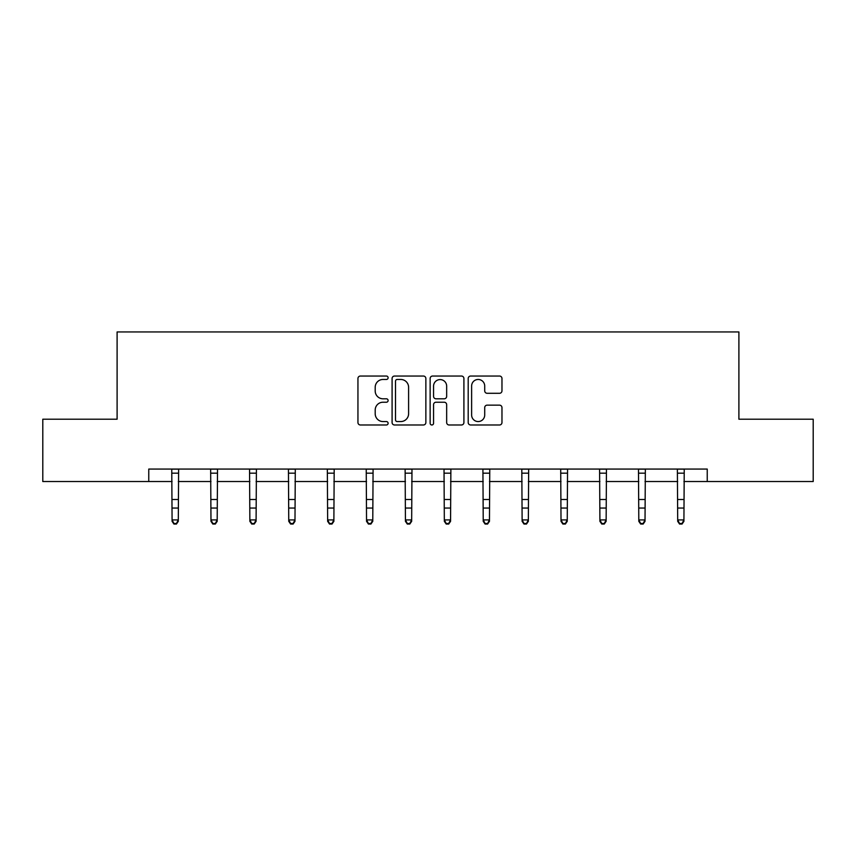 <?xml version="1.0" encoding="UTF-8"?>
<svg xmlns="http://www.w3.org/2000/svg" width="856" height="856" viewBox="0 0 856 856"><rect width="100%" height="100%" fill="white"/><g stroke="black" fill="none" stroke-linecap="round" stroke-linejoin="round"><path stroke-width="1.28" d="M388.11 377.753A1.712 1.712 0 0 0 386.398 376.041L360.397 376.041A2.45 2.45 0 0 0 357.947 378.48L357.947 422.532A2.45 2.45 0 0 0 360.397 424.983L386.398 424.983A1.712 1.712 0 0 0 388.11 423.271A1.712 1.712 0 0 0 386.398 421.559L383.028 421.559A7.832 7.832 0 0 1 375.195 413.726L375.195 410.056A7.832 7.832 0 0 1 383.028 402.224L386.398 402.224A1.712 1.712 0 0 0 388.11 400.512A1.712 1.712 0 0 0 386.398 398.8L383.028 398.8A7.832 7.832 0 0 1 375.195 390.967L375.195 387.297A7.832 7.832 0 0 1 383.028 379.465L386.398 379.465A1.712 1.712 0 0 0 388.11 377.753M499.519 393.289A2.45 2.45 0 0 0 501.969 390.839L501.969 378.48A2.45 2.45 0 0 0 499.519 376.041L470.64 376.041A2.45 2.45 0 0 0 468.2 378.48L468.2 422.532A2.45 2.45 0 0 0 470.64 424.983L499.519 424.983A2.45 2.45 0 0 0 501.969 422.532L501.969 407.606A2.45 2.45 0 0 0 499.519 405.156L487.16 405.156A2.45 2.45 0 0 0 484.71 407.606L484.71 415.01A6.548 6.548 0 0 1 478.172 421.559A6.548 6.548 0 0 1 471.624 415.01L471.624 386.013A6.548 6.548 0 0 1 478.172 379.465A6.548 6.548 0 0 1 484.71 386.013L484.71 390.839A2.45 2.45 0 0 0 487.16 393.289L499.519 393.289M148.762 481.532L42.8 481.532L42.8 419.205L117.101 419.205L117.101 331.946L738.899 331.946L738.899 419.205L813.2 419.205L813.2 481.532L707.238 481.532L707.238 469.067L148.762 469.067L148.762 481.532L172.077 481.532M425.86 378.48A2.45 2.45 0 0 0 423.41 376.041L394.53 376.041A2.45 2.45 0 0 0 392.091 378.48L392.091 422.532A2.45 2.45 0 0 0 394.53 424.983L423.41 424.983A2.45 2.45 0 0 0 425.86 422.532L425.86 378.48M432.59 376.041L461.47 376.041A2.45 2.45 0 0 1 463.909 378.48L463.909 422.532A2.45 2.45 0 0 1 461.47 424.983L449.111 424.983A2.45 2.45 0 0 1 446.661 422.532L446.661 404.663A2.45 2.45 0 0 0 444.211 402.224L436.014 402.224A2.45 2.45 0 0 0 433.564 404.663L433.564 423.271A1.712 1.712 0 0 1 431.852 424.983A1.712 1.712 0 0 1 430.14 423.271L430.14 378.48A2.45 2.45 0 0 1 432.59 376.041M178.305 481.532L210.972 481.532M217.199 481.532L249.856 481.532M256.094 481.532L288.75 481.532M294.988 481.532L327.645 481.532M333.883 481.532L366.539 481.532M372.777 481.532L405.434 481.532M411.672 481.532L444.328 481.532M450.566 481.532L483.223 481.532M489.461 481.532L522.117 481.532M528.355 481.532L561.012 481.532M567.25 481.532L599.906 481.532M606.144 481.532L638.801 481.532M645.028 481.532L677.695 481.532M683.923 481.532L707.238 481.532M397.227 379.465A1.712 1.712 0 0 0 395.515 381.177L395.515 419.847A1.712 1.712 0 0 0 397.227 421.559L400.779 421.559A7.832 7.832 0 0 0 408.601 413.726L408.601 387.297A7.832 7.832 0 0 0 400.779 379.465L397.227 379.465M446.661 386.131A6.548 6.548 0 0 0 440.112 379.583A6.548 6.548 0 0 0 433.564 386.131L433.564 396.349A2.45 2.45 0 0 0 436.014 398.8L444.211 398.8A2.45 2.45 0 0 0 446.661 396.349L446.661 386.131M171.756 469.067L172.077 519.924L178.305 519.924L178.305 521.315L176.432 524.054L176.432 523.498L173.939 523.498L173.939 524.054L176.432 524.054M176.432 523.498L178.305 519.924L178.626 469.067M173.939 524.054L172.077 521.315L172.077 519.924L173.939 523.498M210.651 469.067L210.972 519.924L217.199 519.924L217.199 521.315L215.327 524.054L215.327 523.498L212.834 523.498L212.834 524.054L215.327 524.054M215.327 523.498L217.199 519.924L217.52 469.067M212.834 524.054L210.972 521.315L210.972 519.924L212.834 523.498M249.545 469.067L249.856 519.924L256.094 519.924L256.094 521.315L254.221 524.054L254.221 523.498L251.728 523.498L251.728 524.054L254.221 524.054M254.221 523.498L256.094 519.924L256.415 469.067M251.728 524.054L249.856 521.315L249.856 519.924L251.728 523.498M288.44 469.067L288.75 519.924L294.988 519.924L294.988 521.315L293.116 524.054L293.116 523.498L290.623 523.498L290.623 524.054L293.116 524.054M293.116 523.498L294.988 519.924L295.299 469.067M290.623 524.054L288.75 521.315L288.75 519.924L290.623 523.498M327.334 469.067L327.645 519.924L333.883 519.924L333.883 521.315L332.01 524.054L332.01 523.498L329.517 523.498L329.517 524.054L332.01 524.054M332.01 523.498L333.883 519.924L334.193 469.067M329.517 524.054L327.645 521.315L327.645 519.924L329.517 523.498M366.229 469.067L366.539 519.924L372.777 519.924L372.777 521.315L370.905 524.054L370.905 523.498L368.412 523.498L368.412 524.054L370.905 524.054M370.905 523.498L372.777 519.924L373.088 469.067M368.412 524.054L366.539 521.315L366.539 519.924L368.412 523.498M405.123 469.067L405.434 519.924L411.672 519.924L411.672 521.315L409.799 524.054L409.799 523.498L407.306 523.498L407.306 524.054L409.799 524.054M409.799 523.498L411.672 519.924L411.982 469.067M407.306 524.054L405.434 521.315L405.434 519.924L407.306 523.498M444.018 469.067L444.328 519.924L450.566 519.924L450.566 521.315L448.694 524.054L448.694 523.498L446.201 523.498L446.201 524.054L448.694 524.054M448.694 523.498L450.566 519.924L450.877 469.067M446.201 524.054L444.328 521.315L444.328 519.924L446.201 523.498M482.912 469.067L483.223 519.924L489.461 519.924L489.461 521.315L487.588 524.054L487.588 523.498L485.095 523.498L485.095 524.054L487.588 524.054M487.588 523.498L489.461 519.924L489.771 469.067M485.095 524.054L483.223 521.315L483.223 519.924L485.095 523.498M521.807 469.067L522.117 519.924L528.355 519.924L528.355 521.315L526.483 524.054L526.483 523.498L523.99 523.498L523.99 524.054L526.483 524.054M526.483 523.498L528.355 519.924L528.666 469.067M523.99 524.054L522.117 521.315L522.117 519.924L523.99 523.498M560.701 469.067L561.012 519.924L567.25 519.924L567.25 521.315L565.377 524.054L565.377 523.498L562.884 523.498L562.884 524.054L565.377 524.054M565.377 523.498L567.25 519.924L567.56 469.067M562.884 524.054L561.012 521.315L561.012 519.924L562.884 523.498M599.585 469.067L599.906 519.924L606.144 519.924L606.144 521.315L604.272 524.054L604.272 523.498L601.779 523.498L601.779 524.054L604.272 524.054M604.272 523.498L606.144 519.924L606.455 469.067M601.779 524.054L599.906 521.315L599.906 519.924L601.779 523.498M638.48 469.067L638.801 519.924L645.028 519.924L645.028 521.315L643.166 524.054L643.166 523.498L640.673 523.498L640.673 524.054L643.166 524.054M643.166 523.498L645.028 519.924L645.349 469.067M640.673 524.054L638.801 521.315L638.801 519.924L640.673 523.498M677.374 469.067L677.695 519.924L683.923 519.924L683.923 521.315L682.061 524.054L682.061 523.498L679.568 523.498L679.568 524.054L682.061 524.054M682.061 523.498L683.923 519.924L684.244 469.067M679.568 524.054L677.695 521.315L677.695 519.924L679.568 523.498M178.604 469.12L171.778 469.12M178.305 499.487L172.077 499.487M178.305 508.047L172.077 508.047M178.305 473.175L172.077 473.175M217.499 469.12L210.672 469.12M217.199 499.487L210.972 499.487M217.199 508.047L210.972 508.047M217.199 473.175L210.972 473.175M256.393 469.12L249.567 469.12M256.094 499.487L249.856 499.487M256.094 508.047L249.856 508.047M256.094 473.175L249.856 473.175M295.288 469.12L288.461 469.12M294.988 499.487L288.75 499.487M294.988 508.047L288.75 508.047M294.988 473.175L288.75 473.175M334.182 469.12L327.356 469.12M333.883 499.487L327.645 499.487M333.883 508.047L327.645 508.047M333.883 473.175L327.645 473.175M373.066 469.12L366.25 469.12M372.777 499.487L366.539 499.487M372.777 508.047L366.539 508.047M372.777 473.175L366.539 473.175M411.961 469.12L405.145 469.12M411.672 499.487L405.434 499.487M411.672 508.047L405.434 508.047M411.672 473.175L405.434 473.175M450.855 469.12L444.039 469.12M450.566 499.487L444.328 499.487M450.566 508.047L444.328 508.047M450.566 473.175L444.328 473.175M489.75 469.12L482.934 469.12M489.461 499.487L483.223 499.487M489.461 508.047L483.223 508.047M489.461 473.175L483.223 473.175M528.644 469.12L521.818 469.12M528.355 499.487L522.117 499.487M528.355 508.047L522.117 508.047M528.355 473.175L522.117 473.175M567.539 469.12L560.712 469.12M567.25 499.487L561.012 499.487M567.25 508.047L561.012 508.047M567.25 473.175L561.012 473.175M606.433 469.12L599.607 469.12M606.144 499.487L599.906 499.487M606.144 508.047L599.906 508.047M606.144 473.175L599.906 473.175M645.328 469.12L638.501 469.12M645.028 499.487L638.801 499.487M645.028 508.047L638.801 508.047M645.028 473.175L638.801 473.175M684.222 469.12L677.396 469.12M683.923 499.487L677.695 499.487M683.923 508.047L677.695 508.047M683.923 473.175L677.695 473.175"/></g></svg>
